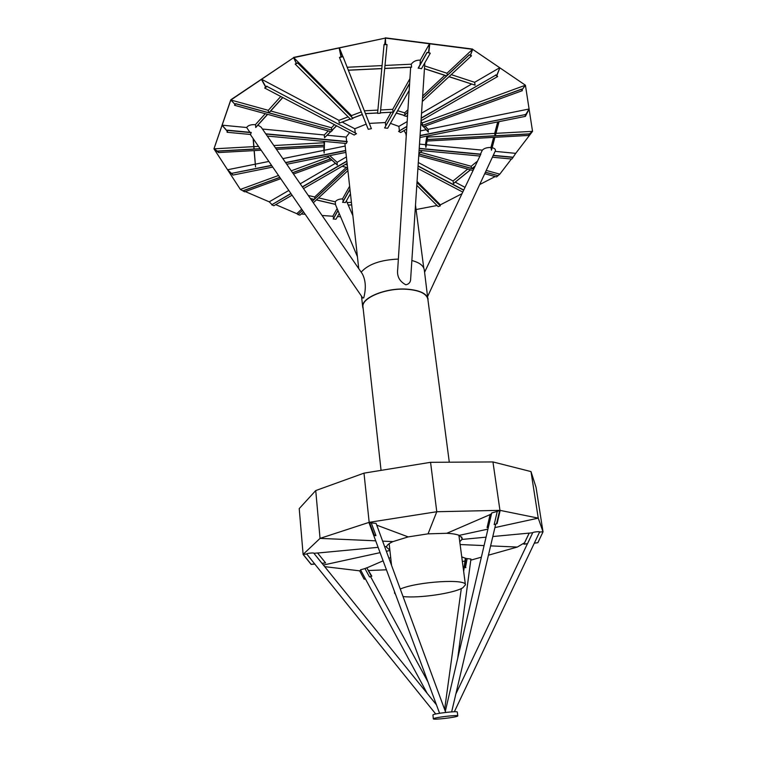 <?xml version="1.0" encoding="UTF-8"?>
<svg xmlns="http://www.w3.org/2000/svg" width="757" height="757" viewBox="0 0 757 757"><rect width="100%" height="100%" fill="white"/><g stroke="black" fill="none" stroke-linecap="round" stroke-linejoin="round"><path stroke-width="1.14" d="M403.15 596.563C419.085 598.418 453.888 593.327 462.83 587.782L465.423 584.839C466.634 578.547 417.221 581.594 400.349 589.003M406.235 136.298L405.903 133.819L404.049 130.564M399.412 130.649L398.863 126.4L390.432 123.353M385.72 125.7L385.332 122.549L369.359 123.391M366.17 124.129L354.778 128.766L355.232 132.759M349.592 132.636L346.157 137.074L346.649 141.464M394.823 592.589L395.589 594.671M299.223 508.6L303.112 554.389L299.223 508.6L315.735 490.564L320.05 538.378L303.188 554.313M317.599 553.026L378.036 547.339L317.599 553.026M389.874 550.15L386.6 547.264L386.666 546.526L384.717 546.705L386.666 546.526C387.111 544.955 389.23 543.308 393.015 541.586L382.654 541.132L393.015 541.586L408.193 536.902L428.055 533.836L446.848 533.288C452.393 533.581 456.518 534.281 459.225 535.379L462.234 538.113L461.959 539.438L461.628 536.902L461.959 539.438L459.745 541.69M368.896 522.425L320.05 538.378L375.614 540.82L320.05 538.378L315.735 490.564L363.994 473.144L369.17 522.33L363.994 473.144L430.563 462.319L436.78 511.732L428.055 533.836L436.78 511.732L430.563 462.319L492.949 461.94L499.951 510.35L492.949 461.94L530.998 471.583L538.246 518.129L494.908 527.591L538.246 518.129L530.998 471.583L536.051 487.347L542.996 531.745L536.051 487.347M323.39 565.025L380.014 552.667L323.39 565.025M386.401 551.276L389.912 550.509L386.401 551.276M366.994 567.797L383.051 560.861L366.994 567.797M388.994 558.288L390.688 557.559L388.994 558.288M324.706 566.643L359.689 570.844M368.716 570.513L386.373 569.803M465.593 558.325L461.742 556.887L465.593 558.325M462.347 561.457L464.968 561.06M488.426 555.193L517.315 547.056L490.612 545.882L517.315 547.056L524.554 542.76M484.083 545.589L460.124 544.538L484.083 545.589M470.854 560.142L481.367 557.18M529.181 533.108L492.807 536.533L529.181 533.108M486.051 537.167L461.959 539.438L486.051 537.167M487.934 529.115L459.225 535.379L487.934 529.115M542.987 531.745L538.246 518.129L500.188 510.398M490.12 514.59L446.848 533.288L490.12 514.59M499.648 510.35L436.78 511.732L369.501 522.283M376.749 525.159L408.193 536.902L376.749 525.159M534.328 543.119L537.867 542.712L543.062 531.736L539.58 532.067L454.361 711.741M539.58 532.067C540.82 531.234 532.644 532.001 532.729 532.71L529.134 533.174L523.882 544.179L527.411 543.781M529.238 533.042L523.986 544.037L527.487 543.706L532.729 532.71M470.93 559.035L465.337 558.382L464.117 567.239L465.413 567.703L467.126 558.751M321.98 563.331L313.909 553.301C314.505 552.506 306.055 553.329 306.755 553.982L314.789 564.079L311.146 564.419L303.112 554.465L306.755 553.982M445.712 712.422L376.087 523.361L371.261 522.936L375.945 535.596L375.368 535.729L373.589 535.095L368.886 522.396L371.261 522.936M494.17 524.601L497.084 523.617L494.17 524.601L497.273 511.382L491.709 512.972L445.409 710.889M457.786 715.895L457.304 712.053C457.834 710.738 433.742 713.539 432.938 714.892L433.326 718.857C432.89 720.115 456.528 717.371 457.701 716.037L457.786 715.895C458.326 714.627 434.206 717.437 433.392 718.743L433.326 718.857M369.511 576.938L371.81 576.181L369.511 576.938L364.959 568.564L360.521 569.832M496.583 523.589L499.696 510.332L497.273 511.382M499.696 510.332L500.197 510.36L497.084 523.617M491.501 513.871L490.148 514.457L487.082 527.582L488.426 527.014M369.378 523.749L439.58 713.274M436.458 704.843L313.909 553.301L317.552 552.97L325.605 562.915L321.971 563.265M360.815 570.362L359.651 570.863L364.136 579.2L365.319 578.708M371.346 576.172L366.767 567.788L364.959 568.564M366.767 567.788L371.81 576.181M469.614 568.914L470.788 560.123M322.066 563.388L325.605 562.915M314.798 563.946L311.146 564.296L303.112 554.323M364.136 579.2L365.404 578.868M465.848 558.269L464.628 567.135L464.117 567.239M464.628 567.135L465.915 567.599M534.31 543.185L537.867 542.712M487.082 527.582L488.369 527.279M375.945 535.596L374.166 534.962L369.463 522.264M373.589 535.095L374.166 534.962M409.177 90.367L387.65 128.255L384.613 127.952L409.603 83.611M427.866 299.233L427.866 299.204C426.532 293.536 419.34 290.205 406.291 289.231C385.398 287.859 361.07 298.126 362.991 307.058L362.991 307.087M428.093 300.955L424.28 269.842C423.57 265.641 419.425 262.537 411.865 260.512M410.701 278.197L410.691 278.377C410.777 281.935 409.168 284.074 405.847 284.793C399.412 281.377 396.715 276.135 397.728 269.066L410.654 67.25M428.14 299.166C426.797 293.442 419.539 290.092 406.386 289.108C385.313 287.717 360.777 298.078 362.717 307.087L363.19 308.809M419.227 148.334L480.837 154.163L424.592 272.217M421.469 68.717L418.243 67.988L427.024 52.413L430.279 53.208L421.469 68.717M424.753 64.071L424.677 63.077M257.919 125.123L261.156 127.167L362.329 273.835C365.754 280.393 366.218 288.408 363.729 297.88L362.726 297.927M227.526 130.185L251.125 132.418L250.595 134.491L227.091 132.276L227.743 130.441L227.223 131.027L222.142 125.17L213.966 148.826L253.784 146.64M350.463 193.726L345.429 202.583L342.59 202.233L349.961 189.165M352.894 215.726L346.403 200.87M275.728 204.627L296.81 213.673L301.665 209.14M311.411 200.018L312.461 199.044M318.565 197.899L335.256 201.816L335.493 204.409L316.36 199.952M349.63 186.222L342.505 198.93C339.136 198.93 336.723 199.886 335.256 201.816M350.245 118.981L339.24 123.126L338.928 120.344L261.629 79.267L230.866 100.009L268.3 110.333L280.762 96.48M328.283 130.933L324.261 134.973L262.452 129.04M451.21 74.621L474.639 82.305L499.705 67.723L472.586 49.3L446.99 73.24L447.292 75.274M407.928 109.765L404.664 112.821L397.605 110.721M444.738 75.34L422.661 95.988M337.48 216.578L340.612 216.795M351.409 202.327L347.16 202.592M343.347 200.889L342.505 198.93M324.28 146.726L324.147 153.056L323.864 150.35L282.853 158.62M268.858 161.44L255.336 164.165L254.238 150.596L255.336 164.165M254.106 150.605L255.544 166.852M255.204 164.193L227.564 169.757L232.191 174.053L231.727 173.353L271.687 165.556M345.192 146.054L324.337 150.255M324.147 153.056L324.526 141.436M218.565 152.564L218.376 151.116L218.309 151.693L213.947 148.826L218.565 152.564L261.146 150.217M323.939 146.744L323.864 150.35M213.994 148.921L227.649 169.89L232.929 175.075L231.935 173.542M324.27 145.164L324.024 142.78L273.835 145.533M253.917 146.631L253.283 138.786L254.106 149.025L253.917 146.631L258.506 146.375M324.053 141.389L324.024 142.78M267.637 114.354L255.8 127.46L255.431 124.64C250.946 124.441 248.012 125.407 246.64 127.517L249.933 132.305M342.779 56.359L339.439 47.899L341.293 56.68L342.883 56.34L371.384 128.662L368.243 129.305L339.496 57.456L342.959 56.718M385.322 38.105L385.483 44.408L384.064 44.474L377.582 113.399L380.298 113.257L387.045 44.568L385.625 44.398L385.474 38.096L384.726 44.436M377.866 110.106L364.391 110.806M382.067 65.594L347.198 67.259M385.322 38.115L339.145 47.956L341 56.737L339.496 57.456M420.031 64.818L420.334 60.115C416.274 60.011 413.256 61.374 411.259 64.203L384.991 65.452M420.334 60.115L429.503 43.774L385.474 38.105M380.336 112.869L393.101 112.121L392.741 109.33L380.62 109.964M392.741 109.33L409.925 78.69M455.241 182.153L464.76 187.216M479.673 184.566L495.173 176.57M471.497 168.366L471.176 166.275L476.825 161.676M471.176 166.275L420.4 152.271M532.54 131.34L529.247 133.98L528.793 135.427L532.54 131.34L529.105 109.15L525.415 116.36L419.936 137.528M497.709 121.915L494.671 133.421L427.677 137.093M532.521 131.34L495.949 133.346M495.04 135.749L494.671 133.421M427.213 139.837L427.875 135.938M495.239 151.088L495.324 150.917C495.778 149.394 494.718 148.325 492.135 147.691M495.106 151.372L515.716 153.349L532.455 131.472M493.621 137.367L490.943 147.52C487.044 147.388 484.177 148.268 482.341 150.151L480.458 154.125M426.38 144.776L482.341 150.151M492.939 156.027L493.214 155.336L513.199 157.229L511.827 159.046L492.391 157.219M490.943 147.52L491.482 150.16L494.898 137.301M418.053 166.124L463.416 190.064M417.902 168.518L462.518 191.956M347.113 163.427L303.529 188.588M292.079 195.192L273.835 205.724L271.697 204.806L291 193.631M346.876 161.298L302.44 187.017M345.892 152.394L286.752 164.269M272.738 167.079L232.929 175.075M345.703 150.681L285.692 162.736M354.162 135.039L264.685 88.039L267.07 86.449L356.509 133.648L354.162 135.039M406.698 129.04L400.671 132.513L398.589 131.368L406.859 126.589M421.195 118.281L495.636 75.208L497.642 76.542L421.034 120.76M420.05 135.74L525.14 114.619L525.415 116.36M419.208 148.552L480.742 154.371M419.094 150.331L479.512 156.008M349.98 189.373L342.656 202.374M265.735 133.809L347.198 141.512L346.309 143.489L267.297 136.061M347.217 141.739L265.906 134.055M418.072 165.934L463.492 189.912M470.494 169.823L453.49 183.573L453.046 180.989L467.731 169.066M418.29 162.518L453.046 180.989M346.848 161.071L302.327 186.847M290.887 193.47L271.697 204.806M346.394 156.936L337.111 162.329L329.749 155.639M330.856 159.207L337.3 165.045L337.111 162.329M335.408 163.323L300.226 183.8M288.805 190.442L269.227 201.835L271.895 204.466M345.675 150.454L285.559 162.537M271.555 165.348L231.727 173.353M356.509 133.648L267.07 86.449M293.621 57.683L296.28 63.38L295.164 64.08L297.728 63.049L296.413 63.333L293.678 57.655L261.629 79.267L265.792 86.847L266.89 86.118M261.43 79.4L265.593 86.979L264.685 88.039M354.778 128.766L342.221 122.095M339.24 123.126L350.302 119.048M342.883 56.34L371.384 128.662M384.613 127.952L409.632 83.27M525.405 85.181L521.97 89.78L521.393 89.307L522.339 90.66L522.018 89.856L525.424 85.219L499.866 67.837L496.857 75.596L497.642 76.542M420.069 135.503L525.14 114.619M423.466 126.684L428.33 132.096L428.084 129.352L529.086 108.999L525.424 115.149L525.301 114.354M398.589 131.368L406.869 126.324M421.214 118.026L495.636 75.208M449.043 76.637L475.084 85.134L474.639 82.305M475.084 85.134L448.958 76.722M421.526 113.209L471.573 84.093M398.863 126.4L407.181 121.565M499.866 67.837L496.687 75.482L495.769 74.867M405.903 133.819L406.395 133.724M420.372 130.904L426.21 129.731M419.501 144.114L425.443 144.691L425.936 147.369L427.203 139.903M346.157 137.074L327.166 135.248M330.686 131.595L324.545 137.717L330.8 131.623M324.545 137.717L324.261 134.973M385.332 122.549L391.076 112.31M486.249 170.429L499.8 174.167L498.04 175.652L485.426 172.199M473.418 168.896L418.914 153.936M485.379 172.284L498.078 175.671M473.371 168.991L418.933 154.05M497.983 175.747L496.469 176.92L484.717 173.713M472.699 170.42L418.744 155.668M439.902 205.431L440.366 204.854L417.05 181.443M416.984 182.551L440.309 205.838L416.984 182.465M440.262 205.885L438.133 206.595L416.795 185.333M296.801 213.682L298.107 214.401M314.846 198.798L314.666 196.981L346.309 167.392M302.526 210.399L297.965 214.647L300.037 215.111L303.538 211.865M313.313 202.781L347.908 170.628M312.291 201.296L347.652 168.319M297.965 214.647L302.478 210.323M312.244 201.22L347.643 168.205M244.681 191.814L240.357 189.439L244.681 191.814L280.724 178.68M240.357 189.439L278.519 175.482M291.275 170.817L328.604 157.163M293.489 174.034L331.49 160.191M243.309 190.773L279.863 177.441M292.628 172.785L330.241 159.055M243.186 190.707L279.806 177.346M292.562 172.691L330.232 158.942M213.947 148.826L230.8 99.801L234.982 104.419L234.528 105.299L331.083 131.699L332.465 130.318L235.654 103.633L235.049 104.343L230.819 100.047M276.475 149.366L324.337 146.726L324.356 145.155L275.434 147.852M218.376 151.116L260.181 148.807M275.51 147.965L324.375 145.268M218.215 151.003L260.105 148.703M268.498 112.651L268.3 110.333M331.708 129.996L331.462 127.753L270.684 110.986M234.528 105.299L235.805 103.794L332.465 130.318M351.636 116.966L351.485 115.603L293.754 57.636L339.145 47.956M295.164 64.08L350.595 119.332L352.999 118.433L297.624 62.84M297.728 63.049L352.999 118.433M377.582 113.399L384.064 44.474M384.073 44.701L387.045 44.568M472.586 49.3L470.39 55.129L469.208 54.968L471.516 55.763L470.504 55.166L472.709 49.337M404.664 112.821L404.929 114.78M469.293 54.75L422.501 98.391M407.786 112.121L404.02 115.632L406.263 116.398L407.588 115.168M469.208 54.968L422.491 98.533M407.777 112.263L404.039 115.745M471.516 55.763L422.302 101.495M472.652 49.319L525.424 85.219L422.302 122.889L422.624 125.227M521.516 89.137L422.217 125.501L423.324 126.731L522.339 90.66M521.393 89.307L422.217 125.501M499.8 174.167L511.391 159.008M418.876 153.595L422.283 150.624M416.076 209.538L437.035 205.507M440.356 204.844L461.609 193.887M308.279 195.486L314.666 196.981M301.229 214.004L305.203 214.288M322.075 215.48L332.796 216.247L333.761 217.902M337.12 208.535L332.796 216.247M342.107 166.313L347.586 167.713M227.649 169.89L240.376 189.439M245.315 191.578L269.227 201.835M327.431 156.103L330.79 159.15M324.393 141.427L324.318 145.164M334.499 124.706L331.462 127.753M255.431 124.64L265.272 113.701M230.8 100.094L222.142 125.17L246.64 127.517M336.515 125.766L332.153 130.119M361.278 111.904L351.485 115.603M348.125 116.871L338.928 120.344M362.291 114.439L352.715 118.054M393.101 112.121L380.345 112.793M377.601 112.935L365.48 113.569M424.639 65.906L446.99 73.24M472.576 49.309L429.503 43.774L428.538 52.602L427.024 52.413M407.512 116.323L406.623 116.058M404.295 115.376L396.308 113.02M529.105 109.15L525.434 85.267M428.084 129.352L425.15 126.069M422.302 122.889L420.987 121.423M428.462 132.068L423.589 126.637M422.397 125.312L420.845 123.59M339.221 213.512L335.966 219.246L333.175 218.943L337.944 210.474M338 210.626L333.25 219.057M222.085 125.321L227.166 131.179L227.091 132.276M251.296 132.674L227.743 130.441M293.678 57.655L230.8 99.801M385.398 38.096L293.659 57.409M472.605 49.073L385.37 37.85M418.224 68.329L426.976 52.801M429.777 43.802L428.812 52.64L430.279 53.208M529.37 133.866L427.374 139.477M529.247 133.98L427.393 139.591M528.793 135.427L427.147 141.039M515.716 153.349L513.132 157.219M493.119 155.545L513.066 157.428M398.371 259.064C380.563 259.869 368.167 264.231 361.165 272.16M426.882 136.137L425.443 144.691M427.743 135.967L425.812 147.36M420.835 123.751L422.274 125.359M396.261 113.096L404.219 115.443M406.547 116.133L407.503 116.417M365.517 113.645L377.592 113.011M352.781 118.111L362.329 114.525M332.266 130.157L336.61 125.823M337.395 164.988L327.554 156.074M347.283 164.988L345.296 164.477M347.577 167.638L342.202 166.266M422.151 150.615L418.886 153.472M494.775 137.301L491.359 150.151M498.929 121.669L495.192 135.749M495.315 135.74L499.062 121.65M471.99 168.508L474.601 166.398M474.516 166.568L472.094 168.537M453.415 183.535L470.4 169.795M384.698 68.499L411.609 67.203L411.259 64.203M411.657 67.118L384.707 68.404M348.371 70.24L381.783 68.641M381.793 68.546L348.334 70.155M253.131 138.559L253.974 149.034M351.693 204.854L348.239 205.062M348.267 205.128L351.702 204.91M446.573 75.937L424.563 68.764L424.488 68.206M424.563 68.764L424.507 67.893M424.611 68.669L446.658 75.861M255.658 127.45L267.514 114.316M268.924 112.765L282.702 97.502M282.806 97.558L269.047 112.793M316.417 199.895L335.521 204.343M314.155 199.432L310.408 198.561M310.342 198.476L314.221 199.375M465.423 584.839L458.903 535.246M449.298 462.205L427.856 299.176M423.769 268.035L415.498 205.147M394.652 593.403L394.454 591.605M391.53 565.138L389.155 543.687M381.055 470.371L362.991 307.03M358.742 268.65L344.889 143.347M457.711 658.287L470.939 559.016M495.703 524.204L451.655 711.873M427.97 681.953L370.608 576.692M427.185 693.374L360.512 569.803M435.729 713.993L314.789 564.079M444.69 708.949L461.306 588.567M463.663 571.497L464.24 567.286M455.865 693.923L527.383 543.829M424.762 63.995L410.691 278.377M250.312 134.462L362.792 298.031M335.37 204.381L357.418 256.67M495.324 150.917L493.261 155.336M493.025 155.857L427.752 296.214M361.515 296.167L362.717 307.087"/></g></svg>
